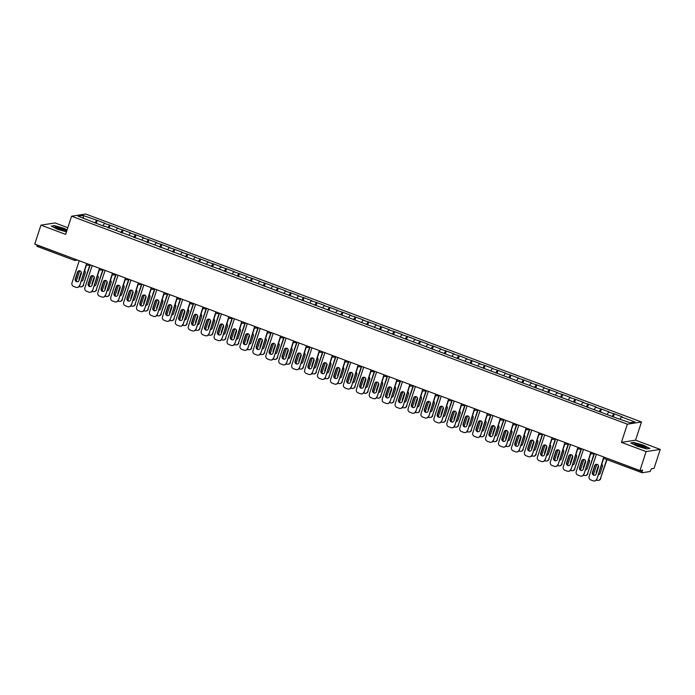 <?xml version="1.0" encoding="UTF-8"?>
<svg xmlns="http://www.w3.org/2000/svg" width="695" height="695" viewBox="0 0 695 695"><rect width="100%" height="100%" fill="white"/><g stroke="black" fill="none" stroke-linecap="round" stroke-linejoin="round"><path stroke-width="1.04" d="M67.815 227.717L55.07 222.947L40.944 225.137L34.75 244.084L639.93 470.55L646.124 451.594L660.25 449.413L635.551 440.17L641.494 421.995L85.702 214.025L71.576 216.215L627.368 424.185L641.494 421.995M660.25 449.413L654.056 468.361L651.415 468.769L650.112 471.514L642.058 472.748L604.52 458.7L642.015 472.713M83.617 218.282L83.009 215.45L78.092 216.215L104.485 226.474M83.009 215.45L97.204 220.376L96.223 223.382M103.034 225.545L104.346 223.434L105.084 223.321L97.204 220.376M104.346 223.434L110.14 225.215L109.15 228.221M115.961 230.384L117.273 228.273L118.011 228.16L110.14 225.215M117.273 228.273L123.067 230.054L122.085 233.06M128.896 235.223L130.208 233.112L130.938 232.999L123.067 230.054M130.208 233.112L135.994 234.893L135.012 237.898M141.823 240.062L143.135 237.951L143.865 237.838L135.994 234.893M143.135 237.951L148.921 239.723L147.939 242.737M154.75 244.901L156.062 242.79L156.801 242.677L148.921 239.723M156.062 242.79L161.857 244.562L160.866 247.576M167.677 249.731L168.989 247.629L169.728 247.507L161.857 244.562M168.989 247.629L174.784 249.401L173.802 252.415M180.613 254.57L181.925 252.459L182.655 252.346L174.784 249.401M181.925 252.459L187.711 254.24L186.729 257.254M193.54 259.409L194.852 257.298L195.582 257.185L187.711 254.24M194.852 257.298L200.638 259.079L199.656 262.093M206.467 264.248L207.779 262.137L208.517 262.024L200.638 259.079M207.779 262.137L213.573 263.918L212.583 266.923M219.394 269.087L220.706 266.976L221.444 266.863L213.573 263.918M220.706 266.976L226.501 268.757L225.519 271.762M232.33 273.926L233.642 271.815L234.371 271.702L226.501 268.757M233.642 271.815L239.428 273.595L238.446 276.601M245.257 278.764L246.569 276.653L247.298 276.541L239.428 273.595M246.569 276.653L252.355 278.434L251.373 281.44M258.184 283.603L259.496 281.492L260.234 281.379L252.355 278.434M259.496 281.492L265.29 283.273L264.3 286.279M271.111 288.442L272.423 286.331L273.161 286.218L265.29 283.273M272.423 286.331L278.217 288.104L277.236 291.118M284.046 293.281L285.358 291.17L286.088 291.057L278.217 288.104M285.358 291.17L291.144 292.942L290.163 295.957M296.974 298.12L298.285 296.009L299.015 295.896L291.144 292.942M298.285 296.009L304.071 297.781L303.089 300.796M309.901 302.951L311.212 300.848L311.951 300.727L304.071 297.781M311.212 300.848L317.007 302.62L316.017 305.635M322.828 307.789L324.139 305.678L324.878 305.565L317.007 302.62M324.139 305.678L329.934 307.459L328.952 310.474M335.763 312.628L337.075 310.517L337.805 310.404L329.934 307.459M337.075 310.517L342.861 312.298L341.879 315.313M348.69 317.467L350.002 315.356L350.732 315.243L342.861 312.298M350.002 315.356L355.788 317.137L354.806 320.143M361.617 322.306L362.929 320.195L363.667 320.082L355.788 317.137M362.929 320.195L368.724 321.976L367.733 324.982M374.544 327.145L375.856 325.034L376.594 324.921L368.724 321.976M375.856 325.034L381.651 326.815L380.669 329.821M387.48 331.984L388.792 329.873L389.521 329.76L381.651 326.815M388.792 329.873L394.578 331.654L393.596 334.66M400.407 336.823L401.719 334.712L402.448 334.599L394.578 331.654M401.719 334.712L407.505 336.493L406.523 339.499M413.334 341.662L414.646 339.551L415.384 339.438L407.505 336.493M414.646 339.551L420.44 341.323L419.45 344.338M426.261 346.501L427.573 344.39L428.311 344.277L420.44 341.323M427.573 344.39L433.367 346.162L432.386 349.177M439.188 351.331L440.508 349.229L441.238 349.107L433.367 346.162M440.508 349.229L446.294 351.001L445.313 354.016M452.124 356.17L453.435 354.059L454.165 353.946L446.294 351.001M453.435 354.059L459.221 355.84L458.24 358.855M465.051 361.009L466.362 358.898L467.101 358.785L459.221 355.84M466.362 358.898L472.157 360.679L471.167 363.693M477.978 365.848L479.289 363.737L480.028 363.624L472.157 360.679M479.289 363.737L485.084 365.518L484.094 368.524M490.905 370.687L492.225 368.576L492.955 368.463L485.084 365.518M492.225 368.576L498.011 370.357L497.029 373.363M503.84 375.526L505.152 373.415L505.882 373.302L498.011 370.357M505.152 373.415L510.938 375.196L509.956 378.202M516.767 380.365L518.079 378.254L518.818 378.141L510.938 375.196M518.079 378.254L523.865 380.035L522.883 383.041M529.694 385.204L531.006 383.093L531.745 382.98L523.865 380.035M531.006 383.093L536.801 384.874L535.81 387.88M542.621 390.043L543.933 387.932L544.672 387.819L536.801 384.874M543.933 387.932L549.728 389.704L548.746 392.718M555.557 394.882L556.869 392.771L557.599 392.658L549.728 389.704M556.869 392.771L562.655 394.543L561.673 397.557M568.484 399.712L569.796 397.61L570.534 397.488L562.655 394.543M569.796 397.61L575.582 399.382L574.6 402.396M581.411 404.551L582.723 402.44L583.461 402.327L575.582 399.382M582.723 402.44L588.517 404.221L587.527 407.235M594.338 409.39L595.65 407.279L596.388 407.166L588.517 404.221M595.65 407.279L601.444 409.06L600.463 412.074M607.274 414.229L608.585 412.118L609.315 412.005L601.444 409.06M608.585 412.118L614.371 413.899L613.39 416.904M620.201 419.068L621.512 416.957L622.242 416.844L614.371 413.899M621.512 416.957L634.978 421.995L630.061 422.76L615.866 417.834L104.485 226.092M107.899 227.752L109.402 225.328M120.826 232.59L122.329 230.167M133.753 237.429L135.264 235.006M146.68 242.268L148.191 239.844M159.607 247.107L161.118 244.675M172.542 251.946L174.045 249.514M185.469 256.776L186.981 254.353M198.396 261.615L199.908 259.192M211.323 266.454L212.835 264.031M224.259 271.293L225.762 268.869M237.186 276.132L238.698 273.708M250.113 280.971L251.625 278.547M263.04 285.81L264.552 283.386M275.976 290.649L277.479 288.225M288.903 295.488L290.414 293.055M301.83 300.327L303.341 297.894M314.757 305.157L316.268 302.733M327.692 309.996L329.195 307.572M340.62 314.835L342.131 312.411M353.546 319.674L355.058 317.25M366.474 324.513L367.985 322.089M379.409 329.352L380.912 326.928M392.336 334.191L393.839 331.767M405.263 339.03L406.775 336.606M418.19 343.869L419.702 341.445M431.126 348.708L432.629 346.275M444.053 353.546L445.556 351.114M456.98 358.377L458.492 355.953M469.907 363.216L471.418 360.792M482.843 368.055L484.346 365.631M495.77 372.894L497.272 370.47M508.697 377.733L510.208 375.309M521.624 382.571L523.135 380.148M534.559 387.41L536.062 384.987M547.486 392.249L548.989 389.826M560.413 397.088L561.925 394.656M573.34 401.927L574.852 399.495M586.276 406.757L587.779 404.334M599.203 411.596L600.706 409.173M612.13 416.435L613.642 414.012M604.624 457.336L642.119 471.523L642.571 470.133L639.93 470.55M642.119 471.523L642.058 472.748M74.374 260.304L36.878 246.291L36.983 244.918M40.944 225.137L65.643 234.38L71.576 216.215M635.551 440.17L621.426 442.359L646.124 451.594M621.426 442.359L627.368 424.185M94.963 222.913L96.475 220.489M637.193 446.181L646.767 448.935L649.912 448.449L643.492 445.208L633.918 442.463L630.773 442.95L637.193 446.181M67.094 229.923L64.001 228.36L54.427 225.614L51.282 226.101L57.702 229.341L66.468 231.852M594.842 475.267A2.12 2.015 81.2 0 1 592.792 472.444L595.033 465.607A2.12 2.015 81.2 0 1 596.432 464.269M603.781 458.048L596.892 479.124A2.763 2.624 81.2 0 1 594.642 480.94M594.824 480.923L594.46 480.975A2.763 2.624 -98.8 0 1 593.191 480.844L590.785 479.95A2.763 2.624 -98.8 0 1 589.151 476.423L596.397 454.252M603.625 457.466L596.892 479.124M592.427 472.504L594.659 465.667A2.12 2.015 81.2 0 1 596.241 464.286A2.12 2.015 81.2 0 1 598.473 467.092L596.241 473.929A2.12 2.015 81.2 0 1 594.659 475.31A2.12 2.015 81.2 0 1 592.427 472.504L592.792 472.444M594.46 480.975A2.763 2.624 -98.8 0 0 596.527 479.185M598.421 465.58L596.353 471.896A2.12 2.015 -98.8 0 0 596.414 473.408M598.334 474.72A2.12 2.015 -98.8 0 0 600.167 473.321L602.4 466.484A2.12 2.015 -98.8 0 0 601.783 464.164M596.84 464.286L593.417 474.763M596.432 479.984L597.118 480.236A2.763 2.624 -98.8 0 0 600.454 478.568L606.996 459.621M606.683 459.508L600.454 478.568M598.569 466.18L596.718 471.836A2.12 2.015 -98.8 0 0 596.623 472.748M600.819 478.516A2.763 2.624 81.2 0 1 598.569 480.332M638.444 446.155A5.977 0.877 18.1 0 0 645.707 447.875A5.977 0.877 18.1 0 0 642.119 445.582A5.977 0.877 18.1 0 0 636.507 443.975A5.977 0.877 18.1 0 0 634.717 444.287A5.977 0.877 18.1 0 0 638.444 446.155M644.161 447.78A4.526 0.66 18.1 0 0 641.416 446.442A4.526 0.66 18.1 0 0 636.029 445.121M631.216 443.175L634.057 442.732L643.335 445.399L649.512 448.51M55.209 227.421A5.977 0.877 18.1 0 0 55.226 227.439A5.977 0.877 18.1 0 0 60.526 229.854A5.977 0.877 18.1 0 0 66.225 231.035A5.977 0.877 18.1 0 0 66.381 230.627A5.977 0.877 18.1 0 0 59.692 227.769A5.977 0.877 18.1 0 0 55.209 227.421M51.725 226.327L54.575 225.884L63.844 228.551L67.024 230.149M64.67 230.931A4.526 0.66 18.1 0 0 60.743 229.185A4.526 0.66 18.1 0 0 56.538 228.273M581.915 470.428A2.12 2.015 81.2 0 1 579.865 467.605L582.097 460.768A2.12 2.015 81.2 0 1 583.505 459.43M590.854 453.209L583.965 474.285A2.763 2.624 81.2 0 1 581.715 476.101M581.897 476.084L581.533 476.145A2.763 2.624 -98.8 0 1 580.264 476.005L577.858 475.111A2.763 2.624 -98.8 0 1 576.216 471.584L583.461 449.413M590.689 452.627L583.965 474.285M579.5 467.666L581.732 460.828A2.12 2.015 81.2 0 1 583.314 459.447A2.12 2.015 81.2 0 1 585.546 462.253L583.314 469.09A2.12 2.015 81.2 0 1 581.732 470.472A2.12 2.015 81.2 0 1 579.5 467.666L579.865 467.605M581.533 476.145A2.763 2.624 -98.8 0 0 583.591 474.346M568.979 465.589A2.12 2.015 81.2 0 1 566.938 462.766L569.17 455.937A2.12 2.015 81.2 0 1 570.569 454.591M577.919 448.371L571.029 469.446A2.763 2.624 81.2 0 1 568.788 471.271M568.97 471.245L568.606 471.306A2.763 2.624 -98.8 0 1 567.328 471.167L564.931 470.272A2.763 2.624 -98.8 0 1 563.289 466.745L570.534 444.574M577.762 447.789L571.029 469.446M566.573 462.827L568.805 455.99A2.12 2.015 81.2 0 1 570.386 454.617A2.12 2.015 81.2 0 1 572.619 457.414L570.386 464.251A2.12 2.015 81.2 0 1 568.797 465.633A2.12 2.015 81.2 0 1 566.573 462.827L566.938 462.766M568.606 471.306A2.763 2.624 -98.8 0 0 570.664 469.507M556.052 460.759A2.12 2.015 81.2 0 1 554.011 457.927L556.243 451.098A2.12 2.015 81.2 0 1 557.642 449.752M564.992 443.532L558.102 464.607A2.763 2.624 81.2 0 1 555.852 466.432M556.043 466.406L555.67 466.467A2.763 2.624 -98.8 0 1 554.401 466.328L551.995 465.433A2.763 2.624 -98.8 0 1 550.362 461.906L557.607 439.735M564.835 442.95L558.102 464.607M553.637 457.988L555.878 451.151A2.12 2.015 81.2 0 1 557.459 449.778A2.12 2.015 81.2 0 1 559.683 452.575L557.451 459.412A2.12 2.015 81.2 0 1 555.87 460.794A2.12 2.015 81.2 0 1 553.637 457.988L554.011 457.927M555.67 466.467A2.763 2.624 -98.8 0 0 557.738 464.668M543.125 455.92A2.12 2.015 81.2 0 1 541.084 453.097L543.316 446.259A2.12 2.015 81.2 0 1 544.715 444.913M552.065 438.693L545.175 459.769A2.763 2.624 81.2 0 1 542.925 461.593M543.108 461.567L542.743 461.628A2.763 2.624 -98.8 0 1 541.475 461.497L539.068 460.594A2.763 2.624 -98.8 0 1 537.435 457.067L544.68 434.905M551.908 438.111L545.175 459.769M540.71 453.149L542.943 446.312A2.12 2.015 81.2 0 1 544.524 444.939A2.12 2.015 81.2 0 1 546.757 447.745L544.524 454.573A2.12 2.015 81.2 0 1 542.943 455.955A2.12 2.015 81.2 0 1 540.71 453.149L541.084 453.097M542.743 461.628A2.763 2.624 -98.8 0 0 544.811 459.829M530.198 451.081A2.12 2.015 81.2 0 1 528.148 448.258L530.381 441.421A2.12 2.015 81.2 0 1 531.788 440.083M539.138 433.862L532.248 454.93A2.763 2.624 81.2 0 1 529.998 456.754M530.181 456.728L529.816 456.789A2.763 2.624 -98.8 0 1 528.548 456.658L526.141 455.755A2.763 2.624 -98.8 0 1 524.499 452.228L531.745 430.066M538.972 433.272L532.248 454.93M527.783 448.31L530.016 441.473A2.12 2.015 81.2 0 1 531.597 440.1A2.12 2.015 81.2 0 1 533.83 442.906L531.597 449.734A2.12 2.015 81.2 0 1 530.016 451.116A2.12 2.015 81.2 0 1 527.783 448.31L528.148 448.258M529.816 456.789A2.763 2.624 -98.8 0 0 531.875 454.99M585.494 460.742L583.426 467.057A2.12 2.015 -98.8 0 0 583.479 468.569M585.399 469.881A2.12 2.015 -98.8 0 0 587.24 468.482L589.473 461.645A2.12 2.015 -98.8 0 0 588.847 459.326M583.913 459.456L580.49 469.924M583.505 475.145L584.191 475.397A2.763 2.624 -98.8 0 0 587.518 473.738L594.451 453.592M594.086 453.653L587.518 473.738M585.642 461.341L583.791 466.997A2.12 2.015 -98.8 0 0 583.696 467.909M587.892 473.677A2.763 2.624 81.2 0 1 585.642 475.493M572.558 455.903L570.499 462.218A2.12 2.015 -98.8 0 0 570.552 463.73M572.471 465.042A2.12 2.015 -98.8 0 0 574.313 463.643L576.546 456.806A2.12 2.015 -98.8 0 0 575.92 454.487M570.986 454.617L567.554 465.085M570.569 470.307L571.255 470.558A2.763 2.624 -98.8 0 0 574.591 468.899L581.524 448.761M581.159 448.814L574.591 468.899M572.715 456.502L570.864 462.158A2.12 2.015 -98.8 0 0 570.769 463.07M574.956 468.838A2.763 2.624 81.2 0 1 572.715 470.663M559.631 451.064L557.564 457.38A2.12 2.015 -98.8 0 0 557.625 458.9M559.545 460.203A2.12 2.015 -98.8 0 0 561.378 458.804L563.61 451.967A2.12 2.015 -98.8 0 0 562.993 449.648M558.05 449.778L554.627 460.255M557.642 465.468L558.328 465.72A2.763 2.624 -98.8 0 0 561.664 464.06L568.597 443.923M568.223 443.975L561.664 464.06M559.779 451.663L557.937 457.319A2.12 2.015 -98.8 0 0 557.842 458.231M562.029 463.999A2.763 2.624 81.2 0 1 559.779 465.824M546.704 446.225L544.637 452.541A2.12 2.015 -98.8 0 0 544.698 454.061M546.618 455.364A2.12 2.015 -98.8 0 0 548.451 453.965L550.683 447.137A2.12 2.015 -98.8 0 0 550.066 444.809M545.123 444.939L541.7 455.416M544.715 460.629L545.401 460.889A2.763 2.624 -98.8 0 0 548.737 459.221L555.661 439.084M555.296 439.136L548.737 459.221M546.852 446.833L545.002 452.488A2.12 2.015 -98.8 0 0 544.906 453.401M549.102 459.16A2.763 2.624 81.2 0 1 546.852 460.985M533.777 441.386L531.71 447.702A2.12 2.015 -98.8 0 0 531.762 449.222M533.682 450.534A2.12 2.015 -98.8 0 0 535.524 449.126L537.756 442.298A2.12 2.015 -98.8 0 0 537.131 439.978M532.196 440.1L528.773 450.577M531.788 455.79L532.474 456.05A2.763 2.624 -98.8 0 0 535.802 454.382L542.734 434.245M542.369 434.297L535.802 454.382M533.925 441.994L532.075 447.649A2.12 2.015 -98.8 0 0 531.979 448.562M536.175 454.322A2.763 2.624 81.2 0 1 533.925 456.146M517.262 446.242A2.12 2.015 81.2 0 1 515.221 443.419L517.454 436.582A2.12 2.015 81.2 0 1 518.852 435.244M526.202 429.024L519.313 450.099A2.763 2.624 81.2 0 1 517.071 451.915M517.254 451.889L516.889 451.95A2.763 2.624 -98.8 0 1 515.612 451.82L513.214 450.916A2.763 2.624 -98.8 0 1 511.572 447.389L518.818 425.227M526.045 428.433L519.313 450.099M514.856 443.471L517.089 436.642A2.12 2.015 81.2 0 1 518.67 435.261A2.12 2.015 81.2 0 1 520.903 438.067L518.67 444.904A2.12 2.015 81.2 0 1 517.08 446.277A2.12 2.015 81.2 0 1 514.856 443.471L515.221 443.419M516.889 451.95A2.763 2.624 -98.8 0 0 518.948 450.151M520.842 436.547L518.783 442.863A2.12 2.015 -98.8 0 0 518.835 444.383M520.755 445.695A2.12 2.015 -98.8 0 0 522.597 444.287L524.829 437.459A2.12 2.015 -98.8 0 0 524.204 435.139M519.269 435.261L515.838 445.738M518.852 450.951L519.539 451.211A2.763 2.624 -98.8 0 0 522.875 449.543L529.807 429.406M529.442 429.458L522.875 449.543M520.998 437.155L519.148 442.811A2.12 2.015 -98.8 0 0 519.052 443.723M523.239 449.491A2.763 2.624 81.2 0 1 520.998 451.307M504.335 441.403A2.12 2.015 81.2 0 1 502.294 438.58L504.527 431.743A2.12 2.015 81.2 0 1 505.925 430.405M513.275 424.185L506.386 445.26A2.763 2.624 81.2 0 1 504.136 447.076M504.327 447.059L503.953 447.111A2.763 2.624 -98.8 0 1 502.685 446.981L500.278 446.077A2.763 2.624 -98.8 0 1 498.645 442.55L505.891 420.388M513.119 423.603L506.386 445.26M501.92 438.632L504.162 431.804A2.12 2.015 81.2 0 1 505.743 430.422A2.12 2.015 81.2 0 1 507.967 433.228L505.734 440.065A2.12 2.015 81.2 0 1 504.153 441.438A2.12 2.015 81.2 0 1 501.92 438.632L502.294 438.58M503.953 447.111A2.763 2.624 -98.8 0 0 506.021 445.313M507.915 431.708L505.847 438.024A2.12 2.015 -98.8 0 0 505.908 439.544M507.828 440.856A2.12 2.015 -98.8 0 0 509.661 439.457L511.894 432.62A2.12 2.015 -98.8 0 0 511.277 430.301M506.334 430.422L502.911 440.899M505.925 446.112L506.612 446.372A2.763 2.624 -98.8 0 0 509.948 444.704L516.88 424.567M516.507 424.628L509.948 444.704M508.071 432.316L506.221 437.972A2.12 2.015 -98.8 0 0 506.125 438.884M510.312 444.652A2.763 2.624 81.2 0 1 508.062 446.468M491.408 436.564A2.12 2.015 81.2 0 1 489.367 433.741L491.6 426.904A2.12 2.015 81.2 0 1 492.998 425.566M500.348 419.346L493.459 440.421A2.763 2.624 81.2 0 1 491.209 442.237M491.391 442.22L491.026 442.272A2.763 2.624 -98.8 0 1 489.758 442.142L487.351 441.238A2.763 2.624 -98.8 0 1 485.718 437.72L492.964 415.549M500.192 418.764L493.459 440.421M488.993 433.793L491.226 426.965A2.12 2.015 81.2 0 1 492.816 425.583A2.12 2.015 81.2 0 1 495.04 428.389L492.807 435.226A2.12 2.015 81.2 0 1 491.226 436.599A2.12 2.015 81.2 0 1 488.993 433.793L489.367 433.741M491.026 442.272A2.763 2.624 -98.8 0 0 493.094 440.474M494.988 426.869L492.92 433.185A2.12 2.015 -98.8 0 0 492.981 434.705M494.901 436.017A2.12 2.015 -98.8 0 0 496.734 434.618L498.967 427.781A2.12 2.015 -98.8 0 0 498.35 425.462M493.407 425.583L489.984 436.06M492.998 441.273L493.685 441.534A2.763 2.624 -98.8 0 0 497.021 439.865L503.945 419.728M503.58 419.789L497.021 439.865M495.135 427.477L493.294 433.133A2.12 2.015 -98.8 0 0 493.189 434.045M497.385 439.813A2.763 2.624 81.2 0 1 495.135 441.629M478.481 431.725A2.12 2.015 81.2 0 1 476.431 428.902L478.664 422.065A2.12 2.015 81.2 0 1 480.071 420.727M487.421 414.507L480.532 435.583A2.763 2.624 81.2 0 1 478.282 437.398M478.464 437.381L478.099 437.433A2.763 2.624 -98.8 0 1 476.831 437.303L474.424 436.408A2.763 2.624 -98.8 0 1 472.782 432.881L480.028 410.71M487.256 413.925L480.532 435.583M476.066 428.963L478.299 422.126A2.12 2.015 81.2 0 1 479.88 420.744A2.12 2.015 81.2 0 1 482.113 423.55L479.88 430.387A2.12 2.015 81.2 0 1 478.299 431.76A2.12 2.015 81.2 0 1 476.066 428.963L476.431 428.902M478.099 437.433A2.763 2.624 -98.8 0 0 480.158 435.635M482.061 422.03L479.993 428.355A2.12 2.015 -98.8 0 0 480.045 429.866M481.965 431.178A2.12 2.015 -98.8 0 0 483.807 429.779L486.04 422.942A2.12 2.015 -98.8 0 0 485.423 420.623M480.48 420.744L477.057 431.221M480.071 436.443L480.758 436.695A2.763 2.624 -98.8 0 0 484.085 435.027L491.018 414.889M490.653 414.95L484.085 435.027M482.208 422.638L480.358 428.294A2.12 2.015 -98.8 0 0 480.262 429.206M484.458 434.974A2.763 2.624 81.2 0 1 482.208 436.79M465.546 426.886A2.12 2.015 81.2 0 1 463.504 424.063L465.737 417.226A2.12 2.015 81.2 0 1 467.136 415.888M474.485 409.668L467.596 430.744A2.763 2.624 81.2 0 1 465.355 432.559M465.537 432.542L465.172 432.594A2.763 2.624 -98.8 0 1 463.895 432.464L461.497 431.569A2.763 2.624 -98.8 0 1 459.855 428.042L467.101 405.871M474.329 409.086L467.596 430.744M463.139 424.124L465.372 417.287A2.12 2.015 81.2 0 1 466.953 415.905A2.12 2.015 81.2 0 1 469.186 418.711L466.953 425.548A2.12 2.015 81.2 0 1 465.363 426.93A2.12 2.015 81.2 0 1 463.139 424.124L463.504 424.063M465.172 432.594A2.763 2.624 -98.8 0 0 467.231 430.796M469.125 417.2L467.066 423.516A2.12 2.015 -98.8 0 0 467.118 425.027M469.038 426.339A2.12 2.015 -98.8 0 0 470.88 424.94L473.113 418.103A2.12 2.015 -98.8 0 0 472.487 415.784M467.553 415.905L464.13 426.382M467.136 431.604L467.822 431.856A2.763 2.624 -98.8 0 0 471.158 430.188L478.091 410.05M477.726 410.111L471.158 430.188M469.281 417.799L467.431 423.455A2.12 2.015 -98.8 0 0 467.335 424.367M471.523 430.136A2.763 2.624 81.2 0 1 469.281 431.951M452.619 422.047A2.12 2.015 81.2 0 1 450.577 419.224L452.81 412.387A2.12 2.015 81.2 0 1 454.209 411.049M461.558 404.829L454.669 425.905A2.763 2.624 81.2 0 1 452.419 427.72M452.61 427.703L452.236 427.755A2.763 2.624 -98.8 0 1 450.968 427.625L448.562 426.73A2.763 2.624 -98.8 0 1 446.928 423.203L454.174 401.032M461.402 404.247L454.669 425.905M450.212 419.285L452.445 412.448A2.12 2.015 81.2 0 1 454.026 411.066A2.12 2.015 81.2 0 1 456.259 413.873L454.017 420.71A2.12 2.015 81.2 0 1 452.436 422.091A2.12 2.015 81.2 0 1 450.212 419.285L450.577 419.224M452.236 427.755A2.763 2.624 -98.8 0 0 454.304 425.966M456.198 412.361L454.139 418.677A2.12 2.015 -98.8 0 0 454.191 420.188M456.111 421.5A2.12 2.015 -98.8 0 0 457.944 420.101L460.186 413.264A2.12 2.015 -98.8 0 0 459.56 410.945M454.617 411.075L451.194 421.544M454.209 426.765L454.895 427.017A2.763 2.624 -98.8 0 0 458.231 425.357L465.164 405.211M464.79 405.272L458.231 425.357M456.354 412.96L454.504 418.616A2.12 2.015 -98.8 0 0 454.408 419.528M458.596 425.297A2.763 2.624 81.2 0 1 456.346 427.112M439.692 417.209A2.12 2.015 81.2 0 1 437.65 414.385L439.883 407.557A2.12 2.015 81.2 0 1 441.282 406.21M448.631 399.99L441.742 421.066A2.763 2.624 81.2 0 1 439.492 422.89M439.674 422.864L439.31 422.925A2.763 2.624 -98.8 0 1 438.041 422.786L435.635 421.891A2.763 2.624 -98.8 0 1 434.001 418.364L441.247 396.193M448.475 399.408L441.742 421.066M437.277 414.446L439.509 407.609A2.12 2.015 81.2 0 1 441.099 406.228A2.12 2.015 81.2 0 1 443.323 409.034L441.09 415.871A2.12 2.015 81.2 0 1 439.509 417.252A2.12 2.015 81.2 0 1 437.277 414.446L437.65 414.385M439.31 422.925A2.763 2.624 -98.8 0 0 441.377 421.127M443.271 407.522L441.203 413.838A2.12 2.015 -98.8 0 0 441.264 415.349M443.184 416.661A2.12 2.015 -98.8 0 0 445.017 415.262L447.25 408.425A2.12 2.015 -98.8 0 0 446.633 406.106M441.69 406.236L438.267 416.705M441.282 421.926L441.968 422.178A2.763 2.624 -98.8 0 0 445.304 420.518L452.236 400.372M451.863 400.433L445.304 420.518M443.419 408.121L441.577 413.777A2.12 2.015 -98.8 0 0 441.481 414.689M445.669 420.458A2.763 2.624 81.2 0 1 443.419 422.273M426.765 412.378A2.12 2.015 81.2 0 1 424.714 409.546L426.947 402.718A2.12 2.015 81.2 0 1 428.355 401.371M435.704 395.151L428.815 416.227A2.763 2.624 81.2 0 1 426.565 418.051M426.747 418.025L426.382 418.086A2.763 2.624 -98.8 0 1 425.114 417.947L422.708 417.052A2.763 2.624 -98.8 0 1 421.066 413.525L428.311 391.355M435.539 394.569L428.815 416.227M424.35 409.607L426.582 402.77A2.12 2.015 81.2 0 1 428.163 401.397A2.12 2.015 81.2 0 1 430.396 404.195L428.163 411.032A2.12 2.015 81.2 0 1 426.582 412.413A2.12 2.015 81.2 0 1 424.35 409.607L424.714 409.546M426.382 418.086A2.763 2.624 -98.8 0 0 428.441 416.288M430.344 402.683L428.276 408.999A2.12 2.015 -98.8 0 0 428.329 410.519M430.248 411.822A2.12 2.015 -98.8 0 0 432.09 410.424L434.323 403.587A2.12 2.015 -98.8 0 0 433.706 401.267M428.763 401.397L425.34 411.866M428.355 417.087L429.041 417.339A2.763 2.624 -98.8 0 0 432.368 415.68L439.301 395.542M438.936 395.594L432.368 415.68M430.492 403.282L428.641 408.938A2.12 2.015 -98.8 0 0 428.546 409.85M432.742 415.619A2.763 2.624 81.2 0 1 430.492 417.443M413.829 407.539A2.12 2.015 81.2 0 1 411.788 404.716L414.02 397.879A2.12 2.015 81.2 0 1 415.419 396.532M422.769 390.312L415.879 411.388A2.763 2.624 81.2 0 1 413.638 413.212M413.82 413.186L413.456 413.247A2.763 2.624 -98.8 0 1 412.178 413.117L409.781 412.213A2.763 2.624 -98.8 0 1 408.139 408.686L415.384 386.524M422.612 389.73L415.879 411.388M411.423 404.768L413.655 397.931A2.12 2.015 81.2 0 1 415.236 396.558A2.12 2.015 81.2 0 1 417.469 399.364L415.236 406.193A2.12 2.015 81.2 0 1 413.655 407.574A2.12 2.015 81.2 0 1 411.423 404.768L411.788 404.716M413.456 413.247A2.763 2.624 -98.8 0 0 415.514 411.449M417.408 397.844L415.349 404.16A2.12 2.015 -98.8 0 0 415.402 405.68M417.321 406.983A2.12 2.015 -98.8 0 0 419.163 405.585L421.396 398.748A2.12 2.015 -98.8 0 0 420.77 396.428M415.836 396.558L412.413 407.035M415.428 412.248L416.105 412.509A2.763 2.624 -98.8 0 0 419.441 410.841L426.374 390.703M426.009 390.755L419.441 410.841M417.565 398.452L415.714 404.099A2.12 2.015 -98.8 0 0 415.619 405.011M419.806 410.78A2.763 2.624 81.2 0 1 417.565 412.604M400.902 402.7A2.12 2.015 81.2 0 1 398.861 399.877L401.093 393.04A2.12 2.015 81.2 0 1 402.492 391.702M409.841 385.482L402.952 406.549A2.763 2.624 81.2 0 1 400.702 408.373M400.893 408.347L400.52 408.408A2.763 2.624 -98.8 0 1 399.251 408.278L396.845 407.374A2.763 2.624 -98.8 0 1 395.212 403.847L402.457 381.685M409.685 384.891L402.952 406.549M398.496 399.929L400.728 393.092A2.12 2.015 81.2 0 1 402.309 391.719A2.12 2.015 81.2 0 1 404.542 394.525L402.301 401.354A2.12 2.015 81.2 0 1 400.72 402.735A2.12 2.015 81.2 0 1 398.496 399.929L398.861 399.877M400.52 408.408A2.763 2.624 -98.8 0 0 402.587 406.61M404.481 393.005L402.422 399.321A2.12 2.015 -98.8 0 0 402.474 400.841M404.394 402.153A2.12 2.015 -98.8 0 0 406.228 400.746L408.469 393.917A2.12 2.015 -98.8 0 0 407.843 391.598M402.9 391.719L399.477 402.197M402.492 407.409L403.178 407.67A2.763 2.624 -98.8 0 0 406.514 406.002L413.447 385.864M413.082 385.916L406.514 406.002M404.638 393.613L402.787 399.269A2.12 2.015 -98.8 0 0 402.692 400.181M406.879 405.941A2.763 2.624 81.2 0 1 404.629 407.765M387.975 397.861A2.12 2.015 81.2 0 1 385.934 395.038L388.166 388.201A2.12 2.015 81.2 0 1 389.565 386.863M396.915 380.643L390.025 401.719A2.763 2.624 81.2 0 1 387.775 403.534M387.958 403.508L387.593 403.569A2.763 2.624 -98.8 0 1 386.324 403.439L383.918 402.535A2.763 2.624 -98.8 0 1 382.285 399.008L389.53 376.846M396.758 380.052L390.025 401.719M385.56 395.09L387.793 388.253A2.12 2.015 81.2 0 1 389.382 386.88A2.12 2.015 81.2 0 1 391.606 389.687L389.374 396.515A2.12 2.015 81.2 0 1 387.793 397.896A2.12 2.015 81.2 0 1 385.56 395.09L385.934 395.038M387.593 403.569A2.763 2.624 -98.8 0 0 389.66 401.771M391.554 388.166L389.487 394.482A2.12 2.015 -98.8 0 0 389.548 396.002M391.467 397.314A2.12 2.015 -98.8 0 0 393.301 395.907L395.533 389.078A2.12 2.015 -98.8 0 0 394.916 386.759M389.973 386.88L386.55 397.358M389.565 402.57L390.251 402.831A2.763 2.624 -98.8 0 0 393.587 401.163L400.52 381.025M400.146 381.077L393.587 401.163M391.702 388.774L389.86 394.43A2.12 2.015 -98.8 0 0 389.765 395.342M393.952 401.102A2.763 2.624 81.2 0 1 391.702 402.926M375.048 393.022A2.12 2.015 81.2 0 1 372.998 390.199L375.231 383.362A2.12 2.015 81.2 0 1 376.638 382.024M383.988 375.804L377.098 396.88A2.763 2.624 81.2 0 1 374.848 398.695M375.031 398.678L374.666 398.73A2.763 2.624 -98.8 0 1 373.397 398.6L370.991 397.696A2.763 2.624 -98.8 0 1 369.349 394.169L376.594 372.007M383.822 375.222L377.098 396.88M372.633 390.251L374.866 383.423A2.12 2.015 81.2 0 1 376.447 382.041A2.12 2.015 81.2 0 1 378.679 384.848L376.447 391.685A2.12 2.015 81.2 0 1 374.866 393.057A2.12 2.015 81.2 0 1 372.633 390.251L372.998 390.199M374.666 398.73A2.763 2.624 -98.8 0 0 376.725 396.932M378.627 383.327L376.56 389.643A2.12 2.015 -98.8 0 0 376.612 391.163M378.532 392.475A2.12 2.015 -98.8 0 0 380.373 391.077L382.606 384.239A2.12 2.015 -98.8 0 0 381.989 381.92M377.046 382.041L373.623 392.519M376.638 397.731L377.324 397.992A2.763 2.624 -98.8 0 0 380.652 396.324L387.584 376.186M387.219 376.247L380.652 396.324M378.775 383.935L376.925 389.591A2.12 2.015 -98.8 0 0 376.829 390.503M381.025 396.272A2.763 2.624 81.2 0 1 378.775 398.087M362.121 388.184A2.12 2.015 81.2 0 1 360.071 385.36L362.304 378.523A2.12 2.015 81.2 0 1 363.702 377.185M371.052 370.965L364.171 392.041A2.763 2.624 81.2 0 1 361.921 393.857M362.104 393.839L361.739 393.891A2.763 2.624 -98.8 0 1 360.462 393.761L358.064 392.857A2.763 2.624 -98.8 0 1 356.422 389.339L363.667 367.168M370.895 370.383L364.171 392.041M359.706 385.412L361.939 378.584A2.12 2.015 81.2 0 1 363.52 377.203A2.12 2.015 81.2 0 1 365.752 380.009L363.52 386.846A2.12 2.015 81.2 0 1 361.939 388.218A2.12 2.015 81.2 0 1 359.706 385.412L360.071 385.36M361.739 393.891A2.763 2.624 -98.8 0 0 363.798 392.093M365.692 378.488L363.633 384.804A2.12 2.015 -98.8 0 0 363.685 386.324M365.605 387.636A2.12 2.015 -98.8 0 0 367.447 386.238L369.679 379.401A2.12 2.015 -98.8 0 0 369.054 377.081M364.119 377.203L360.696 387.68M363.711 392.892L364.389 393.153A2.763 2.624 -98.8 0 0 367.724 391.485L374.657 371.347M374.292 371.408L367.724 391.485M365.848 379.096L363.998 384.752A2.12 2.015 -98.8 0 0 363.902 385.664M368.098 391.433A2.763 2.624 81.2 0 1 365.848 393.248M349.185 383.345A2.12 2.015 81.2 0 1 347.144 380.521L349.377 373.684A2.12 2.015 81.2 0 1 350.775 372.346M358.125 366.126L351.236 387.202A2.763 2.624 81.2 0 1 348.986 389.018M349.177 389L348.803 389.052A2.763 2.624 -98.8 0 1 347.535 388.922L345.128 388.027A2.763 2.624 -98.8 0 1 343.495 384.5L350.74 362.33M357.968 365.544L351.236 387.202M346.779 380.582L349.012 373.745A2.12 2.015 81.2 0 1 350.593 372.364A2.12 2.015 81.2 0 1 352.825 375.17L350.584 382.007A2.12 2.015 81.2 0 1 349.003 383.379A2.12 2.015 81.2 0 1 346.779 380.582L347.144 380.521M348.803 389.052A2.763 2.624 -98.8 0 0 350.871 387.254M352.765 373.649L350.706 379.974A2.12 2.015 -98.8 0 0 350.758 381.486M352.678 382.797A2.12 2.015 -98.8 0 0 354.511 381.399L356.752 374.562A2.12 2.015 -98.8 0 0 356.127 372.242M351.184 372.364L347.761 382.841M350.775 388.053L351.462 388.314A2.763 2.624 -98.8 0 0 354.798 386.646L361.73 366.508M361.365 366.569L354.798 386.646M352.921 374.257L351.071 379.913A2.12 2.015 -98.8 0 0 350.975 380.825M355.162 386.594A2.763 2.624 81.2 0 1 352.912 388.409M336.258 378.506A2.12 2.015 81.2 0 1 334.217 375.682L336.45 368.845A2.12 2.015 81.2 0 1 337.848 367.507M345.198 361.287L338.309 382.363A2.763 2.624 81.2 0 1 336.059 384.179M336.241 384.161L335.876 384.213A2.763 2.624 -98.8 0 1 334.608 384.083L332.201 383.188A2.763 2.624 -98.8 0 1 330.568 379.661L337.813 357.491M345.041 360.705L338.309 382.363M333.843 375.743L336.076 368.906A2.12 2.015 81.2 0 1 337.666 367.525A2.12 2.015 81.2 0 1 339.89 370.331L337.657 377.168A2.12 2.015 81.2 0 1 336.076 378.54A2.12 2.015 81.2 0 1 333.843 375.743L334.217 375.682M335.876 384.213A2.763 2.624 -98.8 0 0 337.944 382.415M339.838 368.819L337.77 375.135A2.12 2.015 -98.8 0 0 337.831 376.647M339.751 377.958A2.12 2.015 -98.8 0 0 341.584 376.56L343.817 369.723A2.12 2.015 -98.8 0 0 343.2 367.403M338.257 367.525L334.834 378.002M337.848 383.223L338.535 383.475A2.763 2.624 -98.8 0 0 341.87 381.807L348.803 361.669M348.43 361.73L341.87 381.807M339.985 369.419L338.144 375.074A2.12 2.015 -98.8 0 0 338.048 375.986M342.235 381.755A2.763 2.624 81.2 0 1 339.985 383.57M323.331 373.667A2.12 2.015 81.2 0 1 321.281 370.843L323.522 364.006A2.12 2.015 81.2 0 1 324.921 362.668M332.271 356.448L325.382 377.524A2.763 2.624 81.2 0 1 323.132 379.34M323.314 379.322L322.949 379.374A2.763 2.624 -98.8 0 1 321.681 379.244L319.274 378.349A2.763 2.624 -98.8 0 1 317.632 374.822L324.878 352.652M332.114 355.866L325.382 377.524M320.916 370.904L323.149 364.067A2.12 2.015 81.2 0 1 324.73 362.686A2.12 2.015 81.2 0 1 326.963 365.492L324.73 372.329A2.12 2.015 81.2 0 1 323.149 373.71A2.12 2.015 81.2 0 1 320.916 370.904L321.281 370.843M322.949 379.374A2.763 2.624 -98.8 0 0 325.017 377.585M326.911 363.98L324.843 370.296A2.12 2.015 -98.8 0 0 324.895 371.808M326.815 373.119A2.12 2.015 -98.8 0 0 328.657 371.721L330.889 364.884A2.12 2.015 -98.8 0 0 330.273 362.564M325.329 362.694L321.907 373.163M324.921 378.384L325.608 378.636A2.763 2.624 -98.8 0 0 328.943 376.977L335.867 356.83M335.503 356.891L328.943 376.977M327.058 364.58L325.208 370.235A2.12 2.015 -98.8 0 0 325.112 371.147M329.308 376.916A2.763 2.624 81.2 0 1 327.058 378.732M310.404 368.828A2.12 2.015 81.2 0 1 308.354 366.004L310.587 359.176A2.12 2.015 81.2 0 1 311.986 357.829M319.335 351.609L312.455 372.685A2.763 2.624 81.2 0 1 310.205 374.501M310.387 374.483L310.022 374.544A2.763 2.624 -98.8 0 1 308.745 374.405L306.347 373.51A2.763 2.624 -98.8 0 1 304.705 369.983L311.951 347.813M319.179 351.027L312.455 372.685M307.989 366.065L310.222 359.228A2.12 2.015 81.2 0 1 311.803 357.847A2.12 2.015 81.2 0 1 314.036 360.653L311.803 367.49A2.12 2.015 81.2 0 1 310.222 368.871A2.12 2.015 81.2 0 1 307.989 366.065L308.354 366.004M310.022 374.544A2.763 2.624 -98.8 0 0 312.081 372.746M313.975 359.141L311.916 365.457A2.12 2.015 -98.8 0 0 311.968 366.969M313.888 368.281A2.12 2.015 -98.8 0 0 315.73 366.882L317.963 360.045A2.12 2.015 -98.8 0 0 317.337 357.725M312.403 357.856L308.98 368.324M311.994 373.545L312.672 373.797A2.763 2.624 -98.8 0 0 316.008 372.138L322.94 351.991M322.576 352.052L316.008 372.138M314.131 359.741L312.281 365.396A2.12 2.015 -98.8 0 0 312.185 366.308M316.381 372.077A2.763 2.624 81.2 0 1 314.131 373.893M297.469 363.989A2.12 2.015 81.2 0 1 295.427 361.165L297.66 354.337A2.12 2.015 81.2 0 1 299.059 352.99M306.408 346.77L299.519 367.846A2.763 2.624 81.2 0 1 297.278 369.671M297.46 369.644L297.086 369.705A2.763 2.624 -98.8 0 1 295.818 369.566L293.42 368.671A2.763 2.624 -98.8 0 1 291.778 365.144L299.024 342.974M306.252 346.188L299.519 367.846M295.062 361.226L297.295 354.389A2.12 2.015 81.2 0 1 298.876 353.017A2.12 2.015 81.2 0 1 301.109 355.814L298.867 362.651A2.12 2.015 81.2 0 1 297.286 364.032A2.12 2.015 81.2 0 1 295.062 361.226L295.427 361.165M297.086 369.705A2.763 2.624 -98.8 0 0 299.154 367.907M301.048 354.302L298.989 360.618A2.12 2.015 -98.8 0 0 299.041 362.13M300.961 363.442A2.12 2.015 -98.8 0 0 302.794 362.043L305.036 355.206A2.12 2.015 -98.8 0 0 304.41 352.886M299.467 353.017L296.044 363.485M299.059 368.706L299.745 368.958A2.763 2.624 -98.8 0 0 303.081 367.299L310.013 347.161M309.649 347.213L303.081 367.299M301.204 354.902L299.354 360.557A2.12 2.015 -98.8 0 0 299.258 361.469M303.446 367.238A2.763 2.624 81.2 0 1 301.196 369.062M284.542 359.159A2.12 2.015 81.2 0 1 282.5 356.327L284.733 349.498A2.12 2.015 81.2 0 1 286.132 348.152M293.481 341.931L286.592 363.007A2.763 2.624 81.2 0 1 284.342 364.832M284.533 364.805L284.159 364.866A2.763 2.624 -98.8 0 1 282.891 364.736L280.485 363.833A2.763 2.624 -98.8 0 1 278.851 360.305L286.097 338.135M293.325 341.349L286.592 363.007M282.127 356.387L284.368 349.55A2.12 2.015 81.2 0 1 285.949 348.178A2.12 2.015 81.2 0 1 288.173 350.975L285.94 357.812A2.12 2.015 81.2 0 1 284.359 359.193A2.12 2.015 81.2 0 1 282.127 356.387L282.5 356.327M284.159 364.866A2.763 2.624 -98.8 0 0 286.227 363.068M288.121 349.463L286.053 355.779A2.12 2.015 -98.8 0 0 286.114 357.299M288.034 358.603A2.12 2.015 -98.8 0 0 289.867 357.204L292.1 350.367A2.12 2.015 -98.8 0 0 291.483 348.047M286.54 348.178L283.117 358.655M286.132 363.867L286.818 364.119A2.763 2.624 -98.8 0 0 290.154 362.46L297.086 342.322M296.713 342.374L290.154 362.46M288.269 350.063L286.427 355.718A2.12 2.015 -98.8 0 0 286.331 356.631M290.519 362.399A2.763 2.624 81.2 0 1 288.269 364.223M271.615 354.32A2.12 2.015 81.2 0 1 269.564 351.496L271.806 344.659A2.12 2.015 81.2 0 1 273.204 343.313M280.554 337.101L273.665 358.168A2.763 2.624 81.2 0 1 271.415 359.993M271.597 359.967L271.232 360.027A2.763 2.624 -98.8 0 1 269.964 359.897L267.558 358.994A2.763 2.624 -98.8 0 1 265.916 355.466L273.161 333.305M280.398 336.51L273.665 358.168M269.2 351.548L271.432 344.711A2.12 2.015 81.2 0 1 273.013 343.339A2.12 2.015 81.2 0 1 275.246 346.145L273.013 352.973A2.12 2.015 81.2 0 1 271.432 354.354A2.12 2.015 81.2 0 1 269.2 351.548L269.564 351.496M271.232 360.027A2.763 2.624 -98.8 0 0 273.3 358.229M275.194 344.624L273.126 350.94A2.12 2.015 -98.8 0 0 273.178 352.461M275.098 353.764A2.12 2.015 -98.8 0 0 276.94 352.365L279.173 345.537A2.12 2.015 -98.8 0 0 278.556 343.208M273.613 343.339L270.19 353.816M273.204 359.028L273.891 359.289A2.763 2.624 -98.8 0 0 277.227 357.621L284.151 337.483M283.786 337.535L277.227 357.621M275.342 345.233L273.491 350.888A2.12 2.015 -98.8 0 0 273.396 351.8M277.592 357.56A2.763 2.624 81.2 0 1 275.342 359.385M258.688 349.481A2.12 2.015 81.2 0 1 256.637 346.657L258.87 339.82A2.12 2.015 81.2 0 1 260.269 338.482M267.618 332.262L260.738 353.329A2.763 2.624 81.2 0 1 258.488 355.154M258.67 355.128L258.305 355.188A2.763 2.624 -98.8 0 1 257.028 355.058L254.631 354.155A2.763 2.624 -98.8 0 1 252.989 350.628L260.234 328.466M267.462 331.671L260.738 353.329M256.273 346.709L258.505 339.872A2.12 2.015 81.2 0 1 260.086 338.5A2.12 2.015 81.2 0 1 262.319 341.306L260.086 348.134A2.12 2.015 81.2 0 1 258.505 349.516A2.12 2.015 81.2 0 1 256.273 346.709L256.637 346.657M258.305 355.188A2.763 2.624 -98.8 0 0 260.364 353.39M262.267 339.786L260.199 346.101A2.12 2.015 -98.8 0 0 260.251 347.622M262.171 348.933A2.12 2.015 -98.8 0 0 264.013 347.526L266.246 340.698A2.12 2.015 -98.8 0 0 265.62 338.378M260.686 338.5L257.263 348.977M260.278 354.189L260.955 354.45A2.763 2.624 -98.8 0 0 264.291 352.782L271.224 332.644M270.859 332.697L264.291 352.782M262.415 340.394L260.564 346.049A2.12 2.015 -98.8 0 0 260.469 346.961M264.665 352.721A2.763 2.624 81.2 0 1 262.415 354.546M245.752 344.642A2.12 2.015 81.2 0 1 243.71 341.818L245.943 334.981A2.12 2.015 81.2 0 1 247.342 333.643M254.691 327.423L247.802 348.499A2.763 2.624 81.2 0 1 245.561 350.315M245.743 350.289L245.378 350.349A2.763 2.624 -98.8 0 1 244.101 350.219L241.704 349.316A2.763 2.624 -98.8 0 1 240.062 345.789L247.307 323.627M254.535 326.841L247.802 348.499M243.346 341.87L245.578 335.042A2.12 2.015 81.2 0 1 247.159 333.661A2.12 2.015 81.2 0 1 249.392 336.467L247.151 343.304A2.12 2.015 81.2 0 1 245.57 344.677A2.12 2.015 81.2 0 1 243.346 341.87L243.71 341.818M245.378 350.349A2.763 2.624 -98.8 0 0 247.437 348.551M249.331 334.947L247.272 341.262A2.12 2.015 -98.8 0 0 247.324 342.783M249.244 344.094A2.12 2.015 -98.8 0 0 251.077 342.687L253.319 335.859A2.12 2.015 -98.8 0 0 252.693 333.539M247.75 333.661L244.327 344.138M247.342 349.35L248.028 349.611A2.763 2.624 -98.8 0 0 251.364 347.943L258.297 327.805M257.932 327.858L251.364 347.943M249.488 335.555L247.637 341.21A2.12 2.015 -98.8 0 0 247.542 342.122M251.729 347.891A2.763 2.624 81.2 0 1 249.488 349.707M232.825 339.803A2.12 2.015 81.2 0 1 230.783 336.979L233.016 330.142A2.12 2.015 81.2 0 1 234.415 328.805M241.764 322.584L234.875 343.66A2.763 2.624 81.2 0 1 232.625 345.476M232.816 345.458L232.443 345.511A2.763 2.624 -98.8 0 1 231.174 345.38L228.768 344.477A2.763 2.624 -98.8 0 1 227.135 340.958L234.38 318.788M241.608 322.002L234.875 343.66M230.41 337.032L232.651 330.203A2.12 2.015 81.2 0 1 234.232 328.822A2.12 2.015 81.2 0 1 236.456 331.628L234.224 338.465A2.12 2.015 81.2 0 1 232.643 339.838A2.12 2.015 81.2 0 1 230.41 337.032L230.783 336.979M232.443 345.511A2.763 2.624 -98.8 0 0 234.51 343.712M236.404 330.108L234.337 336.423A2.12 2.015 -98.8 0 0 234.397 337.944M236.317 339.256A2.12 2.015 -98.8 0 0 238.15 337.857L240.383 331.02A2.12 2.015 -98.8 0 0 239.766 328.7M234.823 328.822L231.4 339.299M234.415 344.512L235.101 344.772A2.763 2.624 -98.8 0 0 238.437 343.104L245.37 322.966M244.996 323.027L238.437 343.104M236.552 330.716L234.71 336.371A2.12 2.015 -98.8 0 0 234.615 337.284M238.802 343.052A2.763 2.624 81.2 0 1 236.552 344.868M219.898 334.964A2.12 2.015 81.2 0 1 217.848 332.14L220.089 325.303A2.12 2.015 81.2 0 1 221.488 323.966M228.837 317.745L221.948 338.821A2.763 2.624 81.2 0 1 219.698 340.637M219.881 340.62L219.516 340.672A2.763 2.624 -98.8 0 1 218.247 340.541L215.841 339.638A2.763 2.624 -98.8 0 1 214.208 336.119L221.453 313.949M228.681 317.163L221.948 338.821M217.483 332.201L219.716 325.364A2.12 2.015 81.2 0 1 221.297 323.983A2.12 2.015 81.2 0 1 223.529 326.789L221.297 333.626A2.12 2.015 81.2 0 1 219.716 334.999A2.12 2.015 81.2 0 1 217.483 332.201L217.848 332.14M219.516 340.672A2.763 2.624 -98.8 0 0 221.583 338.873M223.477 325.269L221.41 331.584A2.12 2.015 -98.8 0 0 221.462 333.105M223.39 334.417A2.12 2.015 -98.8 0 0 225.223 333.018L227.456 326.181A2.12 2.015 -98.8 0 0 226.839 323.861M221.896 323.983L218.473 334.46M221.488 339.673L222.174 339.933A2.763 2.624 -98.8 0 0 225.51 338.265L232.434 318.128M232.069 318.188L225.51 338.265M223.625 325.877L221.775 331.532A2.12 2.015 -98.8 0 0 221.679 332.445M225.875 338.213A2.763 2.624 81.2 0 1 223.625 340.029M206.971 330.125A2.12 2.015 81.2 0 1 204.921 327.302L207.153 320.464A2.12 2.015 81.2 0 1 208.552 319.127M215.902 312.906L209.021 333.982A2.763 2.624 81.2 0 1 206.771 335.798M206.954 335.781L206.589 335.833A2.763 2.624 -98.8 0 1 205.312 335.702L202.914 334.808A2.763 2.624 -98.8 0 1 201.272 331.28L208.517 309.11M215.745 312.324L209.021 333.982M204.556 327.362L206.789 320.525A2.12 2.015 81.2 0 1 208.37 319.144A2.12 2.015 81.2 0 1 210.602 321.95L208.37 328.787A2.12 2.015 81.2 0 1 206.789 330.16A2.12 2.015 81.2 0 1 204.556 327.362L204.921 327.302M206.589 335.833A2.763 2.624 -98.8 0 0 208.648 334.034M210.55 320.43L208.483 326.754A2.12 2.015 -98.8 0 0 208.535 328.266M210.455 329.578A2.12 2.015 -98.8 0 0 212.296 328.179L214.529 321.342A2.12 2.015 -98.8 0 0 213.904 319.022M208.969 319.144L205.546 329.621M208.561 334.842L209.238 335.094A2.763 2.624 -98.8 0 0 212.574 333.426L219.507 313.289M219.142 313.349L212.574 333.426M210.698 321.038L208.847 326.693A2.12 2.015 -98.8 0 0 208.752 327.606M212.948 333.374A2.763 2.624 81.2 0 1 210.698 335.19M194.035 325.286A2.12 2.015 81.2 0 1 191.994 322.463L194.226 315.626A2.12 2.015 81.2 0 1 195.625 314.288M202.975 308.067L196.086 329.143A2.763 2.624 81.2 0 1 193.844 330.959M194.027 330.942L193.662 330.994A2.763 2.624 -98.8 0 1 192.385 330.863L189.987 329.969A2.763 2.624 -98.8 0 1 188.345 326.442L195.59 304.271M202.818 307.485L196.086 329.143M191.629 322.523L193.862 315.686A2.12 2.015 81.2 0 1 195.443 314.305A2.12 2.015 81.2 0 1 197.675 317.111L195.434 323.948A2.12 2.015 81.2 0 1 193.853 325.329A2.12 2.015 81.2 0 1 191.629 322.523L191.994 322.463M193.662 330.994A2.763 2.624 -98.8 0 0 195.721 329.204M197.615 315.599L195.556 321.915A2.12 2.015 -98.8 0 0 195.608 323.427M197.528 324.739A2.12 2.015 -98.8 0 0 199.361 323.34L201.602 316.503A2.12 2.015 -98.8 0 0 200.977 314.183M196.033 314.305L192.611 324.782M195.625 330.003L196.311 330.255A2.763 2.624 -98.8 0 0 199.647 328.587L206.58 308.45M206.215 308.511L199.647 328.587M197.771 316.199L195.921 321.855A2.12 2.015 -98.8 0 0 195.825 322.767M200.012 328.535A2.763 2.624 81.2 0 1 197.771 330.351M181.108 320.447A2.12 2.015 81.2 0 1 179.067 317.624L181.299 310.787A2.12 2.015 81.2 0 1 182.698 309.449M190.048 303.229L183.159 324.304A2.763 2.624 81.2 0 1 180.909 326.12M181.1 326.103L180.726 326.163A2.763 2.624 -98.8 0 1 179.458 326.024L177.051 325.13A2.763 2.624 -98.8 0 1 175.418 321.603L182.663 299.432M189.891 302.646L183.159 324.304M178.693 317.685L180.935 310.847A2.12 2.015 81.2 0 1 182.516 309.466A2.12 2.015 81.2 0 1 184.74 312.272L182.507 319.109A2.12 2.015 81.2 0 1 180.926 320.491A2.12 2.015 81.2 0 1 178.693 317.685L179.067 317.624M180.726 326.163A2.763 2.624 -98.8 0 0 182.794 324.365M184.688 310.761L182.62 317.076A2.12 2.015 -98.8 0 0 182.681 318.588M184.601 319.9A2.12 2.015 -98.8 0 0 186.434 318.501L188.666 311.664A2.12 2.015 -98.8 0 0 188.05 309.344M183.106 309.475L179.684 319.943M182.698 325.164L183.384 325.416A2.763 2.624 -98.8 0 0 186.72 323.757L193.653 303.611M193.279 303.672L186.72 323.757M184.835 311.36L182.993 317.016A2.12 2.015 -98.8 0 0 182.898 317.928M187.085 323.696A2.763 2.624 81.2 0 1 184.835 325.512M168.181 315.608A2.12 2.015 81.2 0 1 166.131 312.785L168.372 305.956A2.12 2.015 81.2 0 1 169.771 304.61M177.121 298.39L170.232 319.465A2.763 2.624 81.2 0 1 167.982 321.29M168.164 321.264L167.799 321.325A2.763 2.624 -98.8 0 1 166.531 321.186L164.124 320.291A2.763 2.624 -98.8 0 1 162.491 316.764L169.736 294.593M176.964 297.808L170.232 319.465M165.766 312.846L167.999 306.009A2.12 2.015 81.2 0 1 169.58 304.636A2.12 2.015 81.2 0 1 171.813 307.433L169.58 314.27A2.12 2.015 81.2 0 1 167.999 315.652A2.12 2.015 81.2 0 1 165.766 312.846L166.131 312.785M167.799 321.325A2.763 2.624 -98.8 0 0 169.867 319.526M171.761 305.922L169.693 312.237A2.12 2.015 -98.8 0 0 169.754 313.749M171.674 315.061A2.12 2.015 -98.8 0 0 173.507 313.662L175.739 306.825A2.12 2.015 -98.8 0 0 175.123 304.506M170.179 304.636L166.757 315.104M169.771 320.326L170.457 320.577A2.763 2.624 -98.8 0 0 173.793 318.918L180.717 298.781M180.352 298.833L173.793 318.918M171.908 306.521L170.058 312.177A2.12 2.015 -98.8 0 0 169.962 313.089M174.158 318.857A2.763 2.624 81.2 0 1 171.908 320.682M155.254 310.778A2.12 2.015 81.2 0 1 153.204 307.946L155.437 301.117A2.12 2.015 81.2 0 1 156.835 299.771M164.194 293.551L157.305 314.627A2.763 2.624 81.2 0 1 155.054 316.451M155.237 316.425L154.872 316.486A2.763 2.624 -98.8 0 1 153.595 316.347L151.197 315.452A2.763 2.624 -98.8 0 1 149.555 311.925L156.801 289.754M164.029 292.969L157.305 314.627M152.839 308.007L155.072 301.17A2.12 2.015 81.2 0 1 156.653 299.797A2.12 2.015 81.2 0 1 158.886 302.594L156.653 309.431A2.12 2.015 81.2 0 1 155.072 310.813A2.12 2.015 81.2 0 1 152.839 308.007L153.204 307.946M154.872 316.486A2.763 2.624 -98.8 0 0 156.931 314.687M158.834 301.083L156.766 307.399A2.12 2.015 -98.8 0 0 156.818 308.919M158.738 310.222A2.12 2.015 -98.8 0 0 160.58 308.823L162.812 301.986A2.12 2.015 -98.8 0 0 162.187 299.667M157.252 299.797L153.83 310.274M156.844 315.487L157.522 315.738A2.763 2.624 -98.8 0 0 160.858 314.079L167.79 293.942M167.425 293.994L160.858 314.079M158.981 301.682L157.131 307.338A2.12 2.015 -98.8 0 0 157.035 308.25M161.231 314.018A2.763 2.624 81.2 0 1 158.981 315.843M142.319 305.939A2.12 2.015 81.2 0 1 140.277 303.116L142.51 296.279A2.12 2.015 81.2 0 1 143.908 294.932M151.258 288.712L144.369 309.788A2.763 2.624 81.2 0 1 142.127 311.612M142.31 311.586L141.945 311.647A2.763 2.624 -98.8 0 1 140.668 311.516L138.27 310.613A2.763 2.624 -98.8 0 1 136.628 307.086L143.874 284.924M151.102 288.13L144.369 309.788M139.912 303.168L142.145 296.331A2.12 2.015 81.2 0 1 143.726 294.958A2.12 2.015 81.2 0 1 145.959 297.764L143.726 304.592A2.12 2.015 81.2 0 1 142.136 305.974A2.12 2.015 81.2 0 1 139.912 303.168L140.277 303.116M141.945 311.647A2.763 2.624 -98.8 0 0 144.004 309.848M145.898 296.244L143.839 302.56A2.12 2.015 -98.8 0 0 143.891 304.08M145.811 305.383A2.12 2.015 -98.8 0 0 147.653 303.984L149.885 297.156A2.12 2.015 -98.8 0 0 149.26 294.828M144.325 294.958L140.894 305.435M143.908 310.648L144.595 310.908A2.763 2.624 -98.8 0 0 147.931 309.24L154.863 289.103M154.499 289.155L147.931 309.24M146.054 296.852L144.204 302.507A2.12 2.015 -98.8 0 0 144.108 303.411M148.296 309.179A2.763 2.624 81.2 0 1 146.054 311.004M129.392 301.1A2.12 2.015 81.2 0 1 127.35 298.277L129.583 291.44A2.12 2.015 81.2 0 1 130.981 290.102M138.331 283.881L131.442 304.949A2.763 2.624 81.2 0 1 129.192 306.773M129.383 306.747L129.009 306.808A2.763 2.624 -98.8 0 1 127.741 306.677L125.335 305.774A2.763 2.624 -98.8 0 1 123.701 302.247L130.947 280.085M138.175 283.291L131.442 304.949M126.977 298.329L129.218 291.492A2.12 2.015 81.2 0 1 130.799 290.119A2.12 2.015 81.2 0 1 133.023 292.925L130.79 299.754A2.12 2.015 81.2 0 1 129.209 301.135A2.12 2.015 81.2 0 1 126.977 298.329L127.35 298.277M129.009 306.808A2.763 2.624 -98.8 0 0 131.077 305.009M132.971 291.405L130.903 297.721A2.12 2.015 -98.8 0 0 130.964 299.241M132.884 300.553A2.12 2.015 -98.8 0 0 134.717 299.145L136.95 292.317A2.12 2.015 -98.8 0 0 136.333 289.997M131.39 290.119L127.967 300.596M130.981 305.809L131.668 306.069A2.763 2.624 -98.8 0 0 135.004 304.401L141.936 284.264M141.563 284.316L135.004 304.401M133.119 292.013L131.277 297.668A2.12 2.015 -98.8 0 0 131.181 298.581M135.369 304.341A2.763 2.624 81.2 0 1 133.119 306.165M116.465 296.261A2.12 2.015 81.2 0 1 114.414 293.438L116.656 286.601A2.12 2.015 81.2 0 1 118.054 285.263M125.404 279.043L118.515 300.118A2.763 2.624 81.2 0 1 116.265 301.934M116.447 301.908L116.082 301.969A2.763 2.624 -98.8 0 1 114.814 301.839L112.408 300.935A2.763 2.624 -98.8 0 1 110.774 297.408L118.02 275.246M125.248 278.452L118.515 300.118M114.05 293.49L116.282 286.661A2.12 2.015 81.2 0 1 117.863 285.28A2.12 2.015 81.2 0 1 120.096 288.086L117.863 294.923A2.12 2.015 81.2 0 1 116.282 296.296A2.12 2.015 81.2 0 1 114.05 293.49L114.414 293.438M116.082 301.969A2.763 2.624 -98.8 0 0 118.15 300.171M120.044 286.566L117.976 292.882A2.12 2.015 -98.8 0 0 118.037 294.402M119.957 295.714A2.12 2.015 -98.8 0 0 121.79 294.306L124.023 287.478A2.12 2.015 -98.8 0 0 123.406 285.159M118.463 285.28L115.04 295.757M118.054 300.97L118.741 301.23A2.763 2.624 -98.8 0 0 122.077 299.562L129.001 279.425M128.636 279.477L122.077 299.562M120.192 287.174L118.341 292.83A2.12 2.015 -98.8 0 0 118.246 293.742M122.442 299.502A2.763 2.624 81.2 0 1 120.192 301.326M103.538 291.422A2.12 2.015 81.2 0 1 101.487 288.599L103.72 281.762A2.12 2.015 81.2 0 1 105.127 280.424M112.477 274.204L105.588 295.279A2.763 2.624 81.2 0 1 103.338 297.095M103.52 297.078L103.155 297.13A2.763 2.624 -98.8 0 1 101.887 297L99.481 296.096A2.763 2.624 -98.8 0 1 97.839 292.569L105.084 270.407M112.312 273.621L105.588 295.279M101.123 288.651L103.355 281.822A2.12 2.015 81.2 0 1 104.936 280.441A2.12 2.015 81.2 0 1 107.169 283.247L104.936 290.084A2.12 2.015 81.2 0 1 103.355 291.457A2.12 2.015 81.2 0 1 101.123 288.651L101.487 288.599M103.155 297.13A2.763 2.624 -98.8 0 0 105.214 295.332M107.117 281.727L105.049 288.043A2.12 2.015 -98.8 0 0 105.101 289.563M107.021 290.875A2.12 2.015 -98.8 0 0 108.863 289.476L111.096 282.639A2.12 2.015 -98.8 0 0 110.47 280.32M105.536 280.441L102.113 290.918M105.127 296.131L105.814 296.391A2.763 2.624 -98.8 0 0 109.141 294.723L116.074 274.586M115.709 274.647L109.141 294.723M107.265 282.335L105.414 287.991A2.12 2.015 -98.8 0 0 105.319 288.903M109.515 294.671A2.763 2.624 81.2 0 1 107.265 296.487M90.602 286.583A2.12 2.015 81.2 0 1 88.56 283.76L90.793 276.923A2.12 2.015 81.2 0 1 92.192 275.585M99.541 269.365L92.652 290.44A2.763 2.624 81.2 0 1 90.411 292.256M90.593 292.239L90.228 292.291A2.763 2.624 -98.8 0 1 88.951 292.161L86.554 291.257A2.763 2.624 -98.8 0 1 84.912 287.739L92.157 265.568M99.385 268.783L92.652 290.44M88.195 283.812L90.428 276.984A2.12 2.015 81.2 0 1 92.009 275.602A2.12 2.015 81.2 0 1 94.242 278.408L92.009 285.245A2.12 2.015 81.2 0 1 90.419 286.618A2.12 2.015 81.2 0 1 88.195 283.812L88.56 283.76M90.228 292.291A2.763 2.624 -98.8 0 0 92.287 290.493M94.181 276.888L92.122 283.204A2.12 2.015 -98.8 0 0 92.174 284.724M94.094 286.036A2.12 2.015 -98.8 0 0 95.936 284.637L98.169 277.8A2.12 2.015 -98.8 0 0 97.543 275.481M92.609 275.602L89.177 286.079M92.192 291.292L92.878 291.553A2.763 2.624 -98.8 0 0 96.214 289.885L103.147 269.747M102.782 269.808L96.214 289.885M94.338 277.496L92.487 283.152A2.12 2.015 -98.8 0 0 92.392 284.064M96.579 289.832A2.763 2.624 81.2 0 1 94.338 291.648M77.675 281.744A2.12 2.015 81.2 0 1 75.633 278.921L77.866 272.084A2.12 2.015 81.2 0 1 79.265 270.746M86.614 264.526L79.725 285.602A2.763 2.624 81.2 0 1 77.475 287.417M77.666 287.4L77.293 287.452A2.763 2.624 -98.8 0 1 76.024 287.322L73.618 286.427A2.763 2.624 -98.8 0 1 71.985 282.9L79.23 260.729M86.458 263.944L79.725 285.602M75.26 278.982L77.501 272.145A2.12 2.015 81.2 0 1 79.082 270.763A2.12 2.015 81.2 0 1 81.306 273.569L79.074 280.406A2.12 2.015 81.2 0 1 77.493 281.779A2.12 2.015 81.2 0 1 75.26 278.982L75.633 278.921M77.293 287.452A2.763 2.624 -98.8 0 0 79.36 285.654M81.254 272.049L79.187 278.374A2.12 2.015 -98.8 0 0 79.247 279.885M81.167 281.197A2.12 2.015 -98.8 0 0 83 279.798L85.233 272.961A2.12 2.015 -98.8 0 0 84.616 270.642M79.673 270.763L76.25 281.24M79.265 286.462L79.951 286.714A2.763 2.624 -98.8 0 0 83.287 285.046L90.22 264.908M89.846 264.969L83.287 285.046M81.402 272.657L79.56 278.313A2.12 2.015 -98.8 0 0 79.465 279.225M83.652 284.993A2.763 2.624 81.2 0 1 81.402 286.809M604.581 457.475L604.52 458.7A1.381 1.381 0 0 1 603.686 456.98L604.581 457.475M36.939 245.057L74.53 258.974M77.414 260.052L75.121 260.408A1.381 1.312 -98.8 0 1 74.487 260.338L74.487 259.113L75.963 259.504M591.645 453.87A1.381 1.312 -98.8 0 0 593.295 453.097M594.581 453.574L592.279 453.931A1.381 1.381 0 0 1 590.759 452.141L593.13 453.027M578.718 449.031A1.381 1.312 -98.8 0 0 580.368 448.258M581.654 448.735L579.352 449.092A1.381 1.381 0 0 1 577.832 447.311L580.195 448.197M565.791 444.192A1.381 1.312 -98.8 0 0 567.433 443.419M568.727 443.897L566.425 444.253A1.381 1.381 0 0 1 564.896 442.472L567.268 443.358M552.864 439.353A1.381 1.312 -98.8 0 0 554.506 438.58M555.792 439.058L553.498 439.414A1.381 1.381 0 0 1 551.969 437.633L554.341 438.519M539.928 434.514A1.381 1.312 -98.8 0 0 541.579 433.741M542.865 434.227L540.562 434.584A1.381 1.381 0 0 1 539.042 432.794L541.414 433.68M527.001 429.675A1.381 1.312 -98.8 0 0 528.652 428.902M529.938 429.388L527.635 429.745A1.381 1.381 0 0 1 526.115 427.955L528.478 428.841M514.074 424.836A1.381 1.312 -98.8 0 0 515.716 424.063M517.01 424.549L514.708 424.906A1.381 1.381 0 0 1 513.179 423.116L515.551 424.002M501.147 419.997A1.381 1.312 -98.8 0 0 502.789 419.224M504.075 419.711L501.781 420.067A1.381 1.381 0 0 1 500.252 418.277L502.624 419.163M488.211 415.158A1.381 1.312 -98.8 0 0 489.862 414.385M491.148 414.872L488.846 415.228A1.381 1.381 0 0 1 487.325 413.438L489.697 414.324M475.284 410.319A1.381 1.312 -98.8 0 0 476.935 409.546M478.221 410.033L475.919 410.389A1.381 1.381 0 0 1 474.398 408.599L476.761 409.485M462.357 405.48A1.381 1.312 -98.8 0 0 463.999 404.716M465.294 405.194L462.992 405.55A1.381 1.381 0 0 1 461.463 403.76L463.834 404.646M449.43 400.65A1.381 1.312 -98.8 0 0 451.072 399.877M452.358 400.355L450.065 400.711A1.381 1.381 0 0 1 448.536 398.921L450.907 399.816M436.495 395.811A1.381 1.312 -98.8 0 0 438.145 395.038M439.431 395.516L437.138 395.872A1.381 1.381 0 0 1 435.609 394.091L437.98 394.977M423.568 390.972A1.381 1.312 -98.8 0 0 425.218 390.199M426.504 390.677L424.202 391.033A1.381 1.381 0 0 1 422.682 389.252L425.045 390.138M410.641 386.133A1.381 1.312 -98.8 0 0 412.283 385.36M413.577 385.838L411.275 386.194A1.381 1.381 0 0 1 409.746 384.413L412.118 385.299M397.714 381.294A1.381 1.312 -98.8 0 0 399.356 380.521M400.641 381.008L398.348 381.364A1.381 1.381 0 0 1 396.819 379.574L399.191 380.46M384.778 376.455A1.381 1.312 -98.8 0 0 386.429 375.682M387.714 376.169L385.421 376.525A1.381 1.381 0 0 1 383.892 374.735L386.264 375.621M371.851 371.616A1.381 1.312 -98.8 0 0 373.502 370.843M374.787 371.33L372.485 371.686A1.381 1.381 0 0 1 370.965 369.896L373.328 370.783M358.924 366.778A1.381 1.312 -98.8 0 0 360.566 366.004M361.86 366.491L359.558 366.847A1.381 1.381 0 0 1 358.038 365.057L360.401 365.944M345.997 361.939A1.381 1.312 -98.8 0 0 347.639 361.165M348.925 361.652L346.631 362.008A1.381 1.381 0 0 1 345.102 360.219L347.474 361.105M333.061 357.1A1.381 1.312 -98.8 0 0 334.712 356.335M335.998 356.813L333.704 357.169A1.381 1.381 0 0 1 332.175 355.38L334.547 356.266M320.134 352.269A1.381 1.312 -98.8 0 0 321.785 351.496M323.071 351.974L320.769 352.33A1.381 1.381 0 0 1 319.248 350.541L321.611 351.427M307.207 347.43A1.381 1.312 -98.8 0 0 308.849 346.657M310.144 347.135L307.842 347.491A1.381 1.381 0 0 1 306.321 345.71L308.684 346.596M294.28 342.592A1.381 1.312 -98.8 0 0 295.922 341.818M297.208 342.296L294.915 342.652A1.381 1.381 0 0 1 293.386 340.871L295.757 341.758M281.345 337.753A1.381 1.312 -98.8 0 0 282.995 336.979M284.281 337.457L281.988 337.813A1.381 1.381 0 0 1 280.459 336.033L282.83 336.919M268.418 332.914A1.381 1.312 -98.8 0 0 270.068 332.14M271.354 332.627L269.052 332.983A1.381 1.381 0 0 1 267.532 331.194L269.895 332.08M255.491 328.075A1.381 1.312 -98.8 0 0 257.133 327.302M258.427 327.788L256.125 328.144A1.381 1.381 0 0 1 254.605 326.355L256.968 327.241M242.564 323.236A1.381 1.312 -98.8 0 0 244.206 322.463M245.491 322.949L243.198 323.305A1.381 1.381 0 0 1 241.669 321.516L244.041 322.402M229.628 318.397A1.381 1.312 -98.8 0 0 231.279 317.624M232.564 318.11L230.271 318.466A1.381 1.381 0 0 1 228.742 316.677L231.114 317.563M216.701 313.558A1.381 1.312 -98.8 0 0 218.352 312.785M219.637 313.271L217.335 313.627A1.381 1.381 0 0 1 215.815 311.838L218.178 312.724M203.774 308.719A1.381 1.312 -98.8 0 0 205.416 307.954M206.71 308.432L204.408 308.788A1.381 1.381 0 0 1 202.888 306.999L205.251 307.885M190.847 303.889A1.381 1.312 -98.8 0 0 192.489 303.116M193.783 303.593L191.481 303.95A1.381 1.381 0 0 1 189.952 302.16L192.324 303.046M177.911 299.05A1.381 1.312 -98.8 0 0 179.562 298.277M180.848 298.754L178.554 299.111A1.381 1.381 0 0 1 177.025 297.33L179.397 298.216M164.984 294.211A1.381 1.312 -98.8 0 0 166.635 293.438M167.921 293.916L165.618 294.272A1.381 1.381 0 0 1 164.098 292.491L166.47 293.377M152.057 289.372A1.381 1.312 -98.8 0 0 153.699 288.599M154.994 289.077L152.691 289.433A1.381 1.381 0 0 1 151.171 287.652L153.534 288.538M139.13 284.533A1.381 1.312 -98.8 0 0 140.772 283.76M142.067 284.246L139.764 284.603A1.381 1.381 0 0 1 138.236 282.813L140.607 283.699M126.203 279.694A1.381 1.312 -98.8 0 0 127.845 278.921M129.131 279.407L126.838 279.764A1.381 1.381 0 0 1 125.309 277.974L127.68 278.86M113.268 274.855A1.381 1.312 -98.8 0 0 114.918 274.082M116.204 274.568L113.902 274.925A1.381 1.381 0 0 1 112.382 273.135L114.753 274.021M100.341 270.016A1.381 1.312 -98.8 0 0 101.991 269.243M103.277 269.73L100.975 270.086A1.381 1.381 0 0 1 99.455 268.296L101.818 269.182M87.414 265.177A1.381 1.312 -98.8 0 0 89.056 264.404M90.35 264.891L88.048 265.247A1.381 1.381 0 0 1 86.519 263.457L88.891 264.343M36.878 246.291L74.426 260.338A1.381 1.381 0 0 0 75.121 260.408A1.381 1.312 -98.8 0 0 76.129 259.565"/></g></svg>

